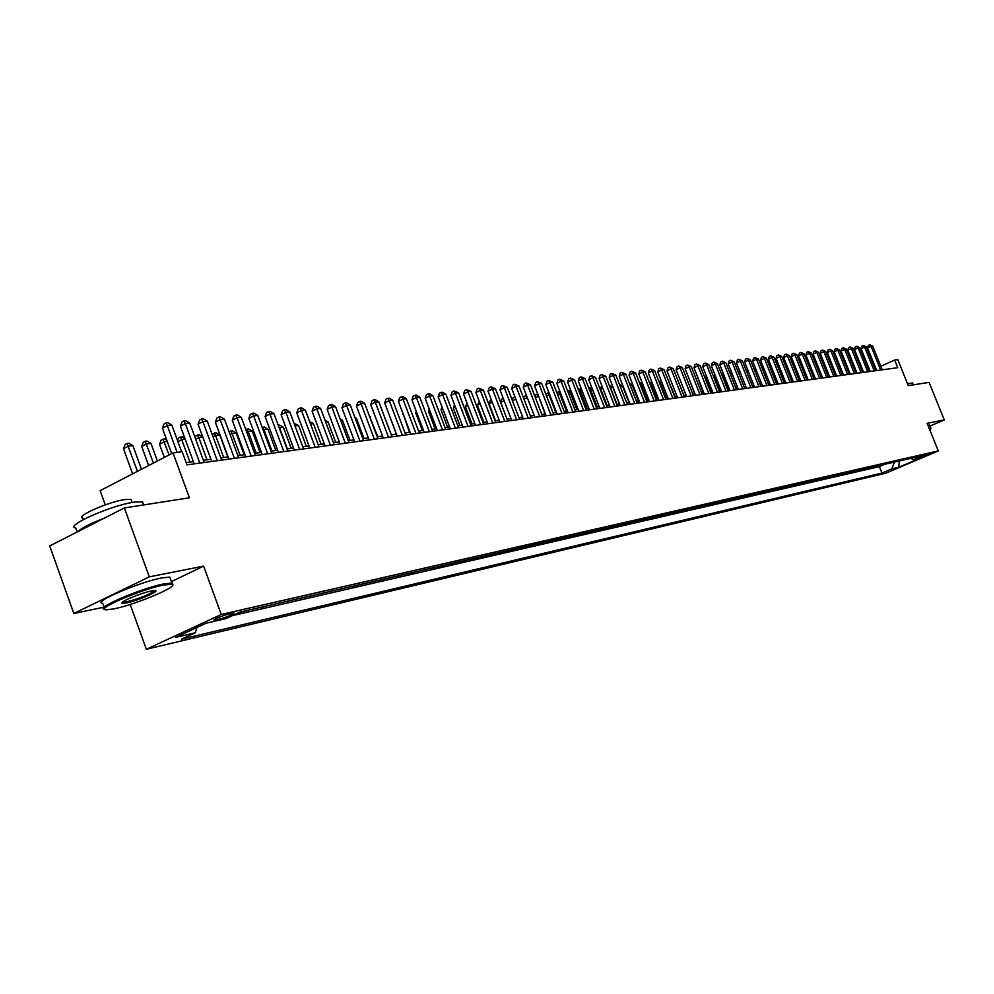 <?xml version="1.0" encoding="UTF-8"?>
<svg xmlns="http://www.w3.org/2000/svg" width="994" height="994" viewBox="0 0 994 994"><rect width="100%" height="100%" fill="white"/><g stroke="black" fill="none" stroke-linecap="round" stroke-linejoin="round"><path stroke-width="1.49" d="M929.875 453.55L920.332 457.488L929.875 453.55M146.354 649.268L885.94 473.144L938.299 450.916L221.252 614.466L146.354 649.268L130.202 604.439M171.453 581.602L203.621 566.12L149.299 576.855L73.829 613.484L104.146 607.135M73.829 613.484L49.7 545.954L124.362 507.934L189.407 497.795L173.018 452.929L100.145 490.651L105.277 504.877M929.986 426.091L944.3 419.915L929.092 382.379L908.292 385.622L897.793 359.629L894.65 360.027L880.833 366.264M149.299 576.855L124.362 507.934M238.871 612.615L246.326 610.614M254.302 608.788L262.851 606.837M270.679 605.035L279.041 603.122M286.732 601.358L294.907 599.481M302.474 597.742L310.488 595.915M317.918 594.213L325.759 592.412M333.065 590.734L340.743 588.982M347.937 587.33L355.442 585.603M362.524 583.987L369.867 582.298M376.838 580.707L384.032 579.055M390.891 577.489L397.948 575.861M404.682 574.321L411.603 572.73M418.238 571.215L425.01 569.661M431.545 568.17L438.18 566.642M444.616 565.164L451.114 563.673M457.464 562.219L463.838 560.765M470.075 559.336L476.325 557.895M482.475 556.491L488.613 555.087M494.664 553.695L500.69 552.316M506.654 550.949L512.556 549.595M518.433 548.253L524.223 546.924M530.026 545.594L535.704 544.29M541.419 542.985L546.986 541.705M552.627 540.413L558.094 539.158M563.648 537.878L569.015 536.648M574.495 535.393L579.775 534.188M585.18 532.946L590.349 531.765M595.679 530.548L600.761 529.38M606.017 528.174L611.012 527.031M616.193 525.838L621.101 524.72M626.22 523.54L631.028 522.434M636.085 521.278L640.819 520.197M645.802 519.054L650.449 517.986M655.369 516.855L659.941 515.811M664.8 514.706L669.285 513.674M674.081 512.569L678.492 511.562M683.226 510.469L687.562 509.487M692.246 508.406L696.496 507.437M701.118 506.368L705.305 505.412M709.878 504.368L713.99 503.424M718.5 502.392L722.551 501.461M726.999 500.442L730.988 499.522M735.386 498.516L739.3 497.621M743.649 496.627L747.5 495.745M751.799 494.751L755.589 493.894M759.838 492.912L763.566 492.055M767.766 491.098L771.431 490.253M775.581 489.309L779.184 488.476M783.297 487.545L786.838 486.725M790.901 485.793L794.392 484.997M798.406 484.078L801.835 483.283M805.811 482.376L809.191 481.605M813.117 480.698L816.447 479.94M820.323 479.046L823.604 478.3M827.443 477.418L830.673 476.685M834.463 475.815L837.644 475.082M841.396 474.225L844.527 473.504M848.242 472.647L851.324 471.951M855.002 471.106L858.033 470.411M861.674 469.578L864.656 468.882M868.259 468.062L871.204 467.391M874.757 466.571L877.665 465.913M173.018 452.929L182.175 451.748L186.971 464.844L897.744 367.693L894.65 360.027M215.661 619.995L219.612 619.088C228.384 616.479 233.205 614.429 234.075 612.95L228.359 614.118C219.537 616.74 214.692 618.79 213.834 620.268L215.661 619.995L215.263 618.902M910.653 458.346L913.523 459.65L923.575 455.389L240.101 612.043L225.862 618.641L206.143 623.201L175.441 637.452L195.346 632.768L181.467 639.192L881.964 473.069L891.866 468.857L894.401 462.073M913.523 459.65L920.307 458.085L898.75 467.242L891.866 468.857M232.36 615.634L879.379 466.621L884.039 464.447M881.181 465.105L884.113 464.608M878.621 465.689L877.727 466.074M872.173 467.168L871.266 467.553M865.637 468.671L864.73 469.056M859.015 470.187L858.095 470.572M852.305 471.715L851.386 472.113M845.509 473.281L844.589 473.666M838.638 474.859L837.706 475.256M831.667 476.449L830.736 476.847M824.61 478.064L823.666 478.474M817.453 479.704L816.509 480.114M810.197 481.369L809.265 481.779M802.854 483.059L801.909 483.457M795.411 484.761L794.467 485.171M787.869 486.488L786.913 486.898M780.215 488.24L779.259 488.663M772.462 490.017L771.506 490.44M764.61 491.819L763.64 492.241M756.633 493.645L755.664 494.068M748.557 495.497L747.575 495.931M740.356 497.385L739.374 497.808M732.044 499.286L731.062 499.709M723.62 501.212L722.626 501.647M715.071 503.175L714.065 503.61M706.386 505.163L705.38 505.598M697.589 507.188L696.57 507.623M688.656 509.226L687.637 509.673M679.585 511.314L678.567 511.761M670.378 513.413L669.36 513.873M661.047 515.563L660.016 516.01M651.567 517.737L650.523 518.185M641.938 519.937L640.894 520.396M632.159 522.185L631.115 522.645M622.232 524.459L621.175 524.919M612.142 526.77L611.086 527.23M601.904 529.119L600.836 529.591M591.492 531.504L590.424 531.976M580.931 533.927L579.85 534.399M570.183 536.387L569.102 536.859M559.262 538.885L558.181 539.369M548.166 541.432L547.073 541.916M536.884 544.016L535.778 544.513M525.416 546.65L524.31 547.135M513.749 549.322L512.643 549.819M501.883 552.043L500.765 552.54M489.818 554.801L488.7 555.311M477.542 557.622L476.412 558.131M465.055 560.479L463.925 560.989M452.345 563.399L451.214 563.909M439.41 566.356L438.267 566.878M426.252 569.376L425.097 569.897M412.845 572.445L411.69 572.979M399.203 575.576L398.035 576.11M385.299 578.769L384.131 579.291M371.135 582.012L369.967 582.546M356.722 585.317L355.529 585.851M342.023 588.684L340.83 589.231M327.051 592.113L325.846 592.66M311.781 595.617L310.575 596.164M296.212 599.183L295.007 599.742M280.345 602.824L279.128 603.383M264.168 606.526L262.938 607.098M247.655 610.316L246.425 610.888M203.621 566.12L221.252 614.466M944.3 419.915L927.141 423.307L938.299 450.916M869.688 370.091L868.793 370.215M863.14 370.986L862.208 371.11M856.517 371.88L855.536 372.004M849.795 372.787L848.777 372.924M842.999 373.707L841.93 373.856L836.364 359.99L837.457 359.878M836.116 374.639L834.997 374.788M829.133 375.583L827.965 375.744M822.063 376.54L820.858 376.701M814.906 377.509L813.639 377.683M807.65 378.49L806.333 378.664M800.294 379.484L798.928 379.671M792.852 380.491L791.423 380.69M785.297 381.51L783.819 381.708M777.643 382.553L776.103 382.752M769.878 383.597L768.287 383.821M762.013 384.666L760.36 384.889M754.036 385.747L752.321 385.97M745.947 386.84L744.171 387.076M737.747 387.946L735.908 388.194M729.434 389.076L727.521 389.337M720.998 390.22L719.01 390.48M712.437 391.375L710.387 391.648M703.752 392.543L701.627 392.841M694.943 393.736L692.743 394.034M685.997 394.953L683.735 395.252M676.926 396.184L674.578 396.494M667.719 397.426L665.297 397.749M658.376 398.693L655.866 399.029M648.883 399.973L646.286 400.321M639.254 401.278L636.57 401.638M629.475 402.595L626.705 402.98M619.535 403.949L616.678 404.334M609.446 405.303L606.502 405.714M599.208 406.695L596.151 407.105M588.796 408.099L585.64 408.534M578.21 409.54L574.967 409.975M567.462 410.994L564.107 411.441M556.541 412.473L553.074 412.932M545.445 413.964L541.867 414.448M534.151 415.492L530.461 416.001M522.682 417.045L518.88 417.567M511.015 418.623L507.089 419.157M499.15 420.238L495.099 420.785M487.085 421.866L482.898 422.438M474.809 423.531L470.497 424.115M462.309 425.221L457.861 425.817M449.599 426.935L445.014 427.557M436.664 428.687L431.93 429.333M423.506 430.464L418.623 431.135M410.1 432.278L405.067 432.962M396.444 434.129L391.251 434.838M382.553 436.006L377.198 436.739M368.401 437.932L362.872 438.677M353.976 439.882L348.273 440.653M339.277 441.87L333.4 442.665M324.305 443.896L318.242 444.716M309.047 445.958L302.785 446.803M293.491 448.058L287.03 448.94M277.624 450.207L270.964 451.114M261.447 452.394L254.576 453.326M244.934 454.631L237.852 455.587M228.098 456.905L220.792 457.899M210.927 459.24L203.372 460.259M193.383 461.614L186.151 462.583M875.863 368.501L875.105 368.849M196.899 627.487L195.346 632.768M879.379 466.621L881.964 473.069M898.75 467.242L899.309 460.943M177.118 452.394L167.34 425.643L171.863 425.134L181.629 451.81M171.676 453.612L162.407 428.228L167.34 425.643L165.998 422.91L167.812 422.711L171.863 425.134M162.407 428.228L164.022 423.953L165.998 422.91M141.483 469.255L132.898 445.623L128.313 446.182L123.505 448.716L132.612 473.84M123.505 448.716L125.12 444.467L127.046 443.461L137.458 471.342M127.046 443.461L128.872 443.237L132.898 445.623M163.749 584.994C140.75 589.318 92.678 610.291 106.756 609.807L114.273 608.788C135.867 604.526 179.951 585.864 172.037 584.286L163.749 584.994M104.768 609.235C93.747 608.589 141.57 588.088 164.072 583.876L171.974 583.043L172.707 584.907M151.25 591.008L154.803 590.548C161.55 590.424 138.079 600.649 126.499 602.911L122.15 603.308C117.926 602.625 140.552 593.045 151.25 591.008M122.461 602.078L126.822 601.805C140.688 598.09 149.982 594.337 154.666 590.548M77.172 531.964L75.743 528C63.74 526.286 111.44 505.188 134.439 502.107L142.515 501.846L143.409 504.293M77.681 531.703C81.558 528.062 90.317 523.602 103.972 518.321M83.397 519.514L82.924 518.185C74.351 516.855 108.495 501.721 125.107 499.535L130.984 499.361L131.643 501.162M104.196 607.272L102.78 603.308C91.15 602.762 139.21 582.049 161.91 577.899L169.825 577.104L170.533 579.055M929.241 428.489L930.769 428.762M907.497 383.634L912.591 383.075M927.887 425.146L929.626 425.221M929.812 429.905L930.682 428.986L929.452 429.023M199.782 463.092L185.319 423.618L189.755 423.109L204.192 462.496M194.215 463.863L180.411 426.177L185.319 423.618L183.965 420.909L185.741 420.723L189.755 423.109M180.411 426.177L182.001 421.941L183.965 420.909M217.288 460.707L202.925 421.63L207.274 421.145L221.6 460.11M211.734 461.464L198.054 424.177L202.925 421.63L201.558 418.959L203.31 418.772L207.274 421.145M198.054 424.177L199.62 419.977L201.558 418.959M234.422 458.358L220.183 419.692L224.445 419.207L238.659 457.787M228.918 459.116L215.338 422.214L220.183 419.692L218.804 417.045L220.519 416.859L224.445 419.207M215.338 422.214L216.866 418.064L218.804 417.045M251.221 456.06L237.094 417.778L241.269 417.306L255.371 455.5M245.742 456.818L232.273 420.288L237.094 417.778L235.715 415.169L237.38 414.983L241.269 417.306M232.273 420.288L233.789 416.175L235.715 415.169M157.387 461.017L150.976 443.423L146.491 443.97L141.707 446.48L148.64 465.552M141.707 446.48L143.298 442.28L145.211 441.274L153.449 463.055M145.211 441.274L147 441.063L150.976 443.423M167.24 441.448L164.308 441.808L159.537 444.293L164.321 457.426M159.537 444.293L161.103 440.131L163.004 439.137L169.104 454.954M163.004 439.137L164.768 438.926L166.743 440.106M185.207 439.261L181.753 439.683L189.953 462.073M177.553 440.69L178.547 438.031L180.448 437.049L182.175 436.838L184.909 438.466M180.448 437.049L181.753 439.683L177.914 441.671M202.801 437.124L198.862 437.596L207 459.762M195.06 437.584L195.656 435.968L199.235 434.788L202.701 436.863M197.545 434.987L198.862 437.596L195.669 439.249M267.697 453.811L253.669 415.914L257.757 415.455L271.76 453.264M262.242 454.556L248.873 418.387L253.669 415.914L252.277 413.33L253.917 413.156L257.757 415.455M248.873 418.387L250.364 414.324L252.277 413.33M227.837 456.942L219.773 435.049L215.636 435.558L223.7 457.501M212.207 434.552L215.971 432.775L219.773 435.049M214.306 432.974L215.636 435.558L213.064 436.888M283.837 451.611L269.921 414.088L273.934 413.628L287.825 451.065M278.419 452.345L265.137 416.536L269.921 414.088L268.517 411.528L270.12 411.354L273.934 413.628M265.137 416.536L266.616 412.51L268.517 411.528M244.139 454.743L236.137 433.061L232.074 433.558L240.088 455.289M229.105 431.856L232.372 430.812L236.137 433.061M230.745 430.998L232.074 433.558L230.099 434.577M299.666 449.45L285.85 412.286L289.788 411.851L303.568 448.915M294.274 450.183L281.103 414.722L285.85 412.286L284.446 409.764L286.023 409.59L289.788 411.851M281.103 414.722L282.544 410.733L284.446 409.764M260.13 452.581L252.19 431.11L248.214 431.595L256.166 453.115M245.816 429.607L248.463 428.874L252.19 431.11M246.872 429.073L248.214 431.595L246.81 432.315M315.185 447.325L301.48 410.534L305.332 410.1L319.024 446.803M309.83 448.058L296.759 412.945L301.48 410.534L300.064 408.025L301.617 407.863L305.332 410.1M296.759 412.945L298.175 408.994L300.064 408.025M275.823 450.456L267.945 429.184L264.031 429.669L271.921 450.978M262.192 427.42L264.242 426.985L267.945 429.184M262.677 427.171L264.031 429.669L263.186 430.104M330.418 445.237L316.8 408.807L320.59 408.372L334.17 444.728M325.088 445.971L312.104 411.193L316.8 408.807L315.384 406.322L316.9 406.161L320.59 408.372M312.104 411.193L313.508 407.291L315.384 406.322M291.217 448.369L283.389 427.308L279.55 427.78L287.39 448.89M278.258 425.295L279.736 425.121L283.389 427.308M278.395 425.656L279.239 427.942M345.353 443.2L331.847 407.105L335.562 406.695L349.043 442.69M340.047 443.92L327.175 409.478L331.847 407.105L330.418 404.657L331.909 404.496L335.562 406.695M327.175 409.478L328.554 405.614L330.418 404.657M306.314 446.331L298.548 425.469L295.007 425.892M294.087 423.394L298.548 425.469M360.014 441.199L346.608 405.44L350.248 405.03L363.63 440.702M354.734 441.92L341.948 407.801L346.608 405.44L345.179 403.017L346.633 402.856L350.248 405.03M341.948 407.801L343.315 403.962L345.179 403.017M321.149 444.318L313.433 423.655L310.526 424.003M309.606 421.531L313.433 423.655M374.39 439.224L361.083 403.812L364.661 403.415L377.944 438.739M369.159 439.944L356.461 406.148L361.083 403.812L359.654 401.414L361.083 401.253L364.661 403.415M356.461 406.148L357.803 402.346L359.654 401.414M335.699 442.355L328.045 421.878L325.746 422.152M324.939 420.015L328.045 421.878M388.517 437.298L375.31 402.21L378.813 401.812L392.009 436.826M383.299 438.006L370.7 404.521L375.31 402.21L373.868 399.837L375.272 399.675L378.813 401.812M370.7 404.521L372.029 400.768L373.868 399.837M349.987 440.417L342.383 420.127L340.669 420.338M340.072 418.735L342.383 420.127M402.384 435.409L389.263 400.644L392.717 400.247L405.813 434.937M397.202 436.117L384.69 402.93L389.263 400.644L387.822 398.283L389.213 398.134L392.717 400.247M384.69 402.93L385.995 399.203L387.822 398.283M364.015 438.516L356.473 418.412L355.318 418.561M354.92 417.48L356.473 418.412M415.989 433.546L402.968 399.091L406.36 398.718L419.356 433.086M410.845 434.241L398.42 401.377L402.968 399.091L401.526 396.768L402.893 396.618L406.36 398.718M398.42 401.377L399.712 397.675L401.526 396.768M377.807 436.652L369.706 416.809M369.482 416.237L370.315 416.734M429.358 431.719L416.436 397.575L419.766 397.202L432.663 431.259M424.239 432.415L411.914 399.837L416.436 397.575L414.995 395.277L416.324 395.127L419.766 397.202M411.914 399.837L413.181 396.171L414.995 395.277M391.338 434.825L383.821 415.082M442.492 429.917L429.656 396.084L432.924 395.724L445.747 429.483M437.397 430.613L425.159 398.333L429.656 396.084L428.215 393.81L429.52 393.661L432.924 395.724M425.159 398.333L426.414 394.705L428.215 393.81M389.623 416.001L396.345 434.142M455.401 428.153L442.653 394.63L445.871 394.258L458.582 427.718M450.332 428.849L438.168 396.842L442.653 394.63L441.199 392.369L442.492 392.22L445.871 394.258M438.168 396.842L439.41 393.251L441.199 392.369M403.253 414.163L409.503 432.365M402.732 414.436L403.03 413.566M468.075 426.426L455.414 393.189L458.569 392.829L471.206 425.991M463.03 427.109L450.965 395.388L455.414 393.189L453.96 390.953L458.569 392.829M450.965 395.388L452.183 391.835L453.96 390.953M416.648 412.361L415.703 412.833L422.425 430.613M415.703 412.833L416.237 411.28M480.537 424.724L467.963 391.773L471.069 391.425L483.618 424.301M475.517 425.407L463.527 393.959L467.963 391.773L466.509 389.549L471.069 391.425M463.527 393.959L464.745 390.431L466.509 389.549M429.806 410.597L428.451 411.267L435.136 428.899M428.451 411.267L429.222 409.043M492.776 423.046L480.301 390.381L483.345 390.046L495.807 422.636M487.793 423.73L475.89 392.555L480.301 390.381L478.835 388.182L483.345 390.046M475.89 392.555L477.083 389.052L478.835 388.182M442.74 408.869L440.988 409.727L447.623 427.209M440.988 409.727L441.982 406.857M504.815 421.406L492.415 389.014L495.422 388.679L507.785 420.996M499.858 422.077L488.029 391.176L492.415 389.014L490.961 386.84L495.422 388.679M488.029 391.176L489.21 387.697L490.961 386.84M455.451 407.167L453.314 408.223L459.911 425.544M454.494 404.769L453.314 408.223M516.644 419.779L504.331 387.672L507.288 387.349L519.576 419.381M511.711 420.462L499.97 389.81L504.331 387.672L502.877 385.523L507.288 387.349M499.97 389.81L501.138 386.368L502.877 385.523M467.938 405.502L465.44 406.732L471.988 423.904M465.44 406.732L467.018 403.104M528.286 418.188L516.06 386.355L518.955 386.032L531.156 417.803M523.378 418.859L511.711 388.48L516.06 386.355L514.594 384.218L518.955 386.032M511.711 388.48L512.867 385.063L514.594 384.218M480.214 403.875L477.356 405.266L483.867 422.301M477.356 405.266L479.294 401.489M539.73 416.635L527.578 385.063L530.436 384.74L542.55 416.237M534.847 417.294L523.266 387.163L527.578 385.063L526.124 382.938L530.436 384.74M523.266 387.163L524.397 383.783L526.124 382.938M550.974 415.094L538.922 383.783L541.718 383.46L553.757 414.709M546.128 415.753L534.623 385.871L538.922 383.783L537.456 381.684L541.718 383.46M534.623 385.871L535.741 382.516L537.456 381.684M562.045 413.579L550.067 382.528L552.826 382.218L564.791 413.206M557.224 414.237L545.793 384.603L550.067 382.528L548.613 380.441L552.826 382.218M545.793 384.603L546.899 381.274L548.613 380.441M492.278 402.272L489.085 403.825L495.546 420.723M489.085 403.825L490.216 400.47L491.371 399.899M500.641 402.334L501.746 399.079L503.237 398.346M504.144 400.694L500.665 402.384M512.233 400.247L513.078 397.712L514.942 396.867M515.811 399.153L512.444 400.793M515.203 397.55L514.755 396.892M572.942 412.088L561.038 381.286L563.76 380.988L575.638 411.715M568.146 412.746L556.789 383.349L561.038 381.286L559.585 379.223L563.76 380.988M556.789 383.349L557.882 380.043L559.585 379.223M523.627 398.184L524.236 396.37L526.46 395.488M527.292 397.637L524.024 399.215M527.242 397.525L525.901 395.562M583.664 410.621L571.836 380.068L574.507 379.77L586.311 410.261M578.893 411.28L567.611 382.118L571.836 380.068L570.382 378.031L574.507 379.77M567.611 382.118L568.692 378.838L570.382 378.031M538.624 396.246L545.11 414.013M534.834 396.184L535.207 395.04L537.804 394.121M536.872 394.233L538.288 396.283L535.406 397.675M594.213 409.18L582.459 378.876L585.093 378.577L596.822 408.82M589.467 409.826L578.259 380.901L582.459 378.876L581.005 376.85L585.093 378.577M578.259 380.901L579.316 377.658L581.005 376.85M549.769 394.891L549.086 394.966L555.857 412.56M545.868 394.208L549.036 392.99M547.669 392.941L549.086 394.966L546.613 396.159M604.588 407.764L592.921 377.695L595.505 377.409L607.16 407.416M599.867 408.41L588.734 379.708L592.921 377.695L591.455 375.682L595.505 377.409M588.734 379.708L589.79 376.49L591.455 375.682M560.728 393.549L559.709 393.674L566.443 411.131M556.764 392.406L560.144 392.021M558.293 391.661L559.709 393.674L557.634 394.68M614.801 406.372L603.209 376.54L605.756 376.254L617.336 406.024M610.105 407.006L599.047 378.54L603.209 376.54L601.755 374.539L605.756 376.254M599.047 378.54L600.09 375.347L601.755 374.539M571.525 392.245L570.171 392.406L576.868 409.714M567.611 390.965L569.798 390.282L571.065 391.052M568.767 390.406L570.171 392.406L568.481 393.214M624.866 404.993L613.348 375.397L615.858 375.111L627.351 404.657M620.194 405.627L609.21 377.385L613.348 375.397L611.894 373.421L615.858 375.111M609.21 377.385L610.229 374.216L611.894 373.421M582.149 390.953L580.471 391.151L587.131 408.335M578.297 389.549L580.086 389.052L581.825 390.108M579.067 389.176L580.471 391.151L579.154 391.785M634.768 403.639L623.325 374.278L625.798 373.993L637.216 403.303M630.121 404.272L619.212 376.241L623.325 374.278L621.871 372.315L625.798 373.993M619.212 376.241L620.219 373.098L621.871 372.315M592.598 389.673L590.622 389.921L597.232 406.956M588.796 388.145L590.212 387.834L592.399 389.163M589.206 387.958L590.622 389.921L589.666 390.369M644.522 402.309L633.153 373.172L635.588 372.887L646.932 401.974M639.9 402.93L629.053 375.123L633.153 373.172L631.699 371.222L635.588 372.887M629.053 375.123L630.059 372.004L631.699 371.222M602.886 388.418L600.612 388.704L607.185 405.614M599.146 386.778L602.824 388.232M599.208 386.753L600.612 388.704L600.003 388.989M654.127 400.992L642.832 372.079L645.218 371.806L656.5 400.669M649.529 401.626L638.757 374.017L642.832 372.079L641.379 370.141L645.218 371.806M638.757 374.017L639.738 370.924L641.379 370.141M619.411 403.962L612.888 387.2L610.453 387.498L616.988 404.285M609.372 385.535L612.888 387.2M609.769 386.567L610.179 387.635M663.582 399.7L652.362 370.998L654.723 370.737L665.93 399.377M659.01 400.321L648.299 372.936L652.362 370.998L650.908 369.085L654.723 370.737M648.299 372.936L649.281 369.855L650.908 369.085M629.028 402.657L622.555 386.032L620.219 386.318M619.436 384.318L622.555 386.032M672.901 398.42L661.743 369.942L664.067 369.681L675.212 398.109M668.353 399.041L657.717 371.855L661.743 369.942L660.302 368.041L664.067 369.681M657.717 371.855L658.687 368.811L660.302 368.041M638.508 401.377L632.072 384.877L630.134 385.113M629.401 383.249L632.072 384.877M682.083 397.165L671 368.898L673.286 368.65L684.357 396.854M677.56 397.786L666.986 370.812L671 368.898L669.546 367.022L673.286 368.65M666.986 370.812L667.943 367.78L669.546 367.022M647.839 400.11L641.441 383.734L639.887 383.92M639.304 382.429L641.441 383.734M691.128 395.935L680.107 367.879L682.369 367.618L693.365 395.624M686.63 396.544L676.119 369.768L680.107 367.879L678.666 366.003L682.369 367.618M676.119 369.768L677.063 366.761L678.666 366.003M657.046 398.867L650.685 382.603L649.504 382.752M649.057 381.609L650.685 382.603M700.037 394.717L689.091 366.861L691.315 366.612L702.249 394.419M695.564 395.326L685.114 368.737L689.091 366.861L687.649 365.009L691.315 366.612M685.114 368.737L686.059 365.755L687.649 365.009M666.104 397.637L659.792 381.497L658.972 381.597M658.662 380.801L659.792 381.497M708.821 393.512L697.937 365.867L700.136 365.618L710.996 393.214M704.373 394.121L693.986 367.73L697.937 365.867L696.496 364.028L700.136 365.618M693.986 367.73L694.918 364.773L696.496 364.028M675.05 396.432L668.291 380.466M668.117 380.006L668.763 380.404M717.482 392.332L706.659 364.885L708.821 364.636L719.631 392.034M713.046 392.941L702.733 366.736L706.659 364.885L705.218 363.058L708.821 364.636M702.733 366.736L703.653 363.804L705.218 363.058M683.86 395.239L677.486 379.348M726.018 391.164L715.258 363.916L717.395 363.68L728.13 390.878M721.607 391.773L711.344 365.755L715.258 363.916L713.816 362.102L717.395 363.68M711.344 365.755L712.251 362.835L713.816 362.102M734.429 390.021L723.731 362.959L725.831 362.723L736.504 389.735M730.043 390.617L719.842 364.786L723.731 362.959L722.303 361.157L725.831 362.723M719.842 364.786L720.737 361.891L722.303 361.157M689.215 379.161L694.657 393.773M742.717 388.878L732.093 362.027L734.168 361.791L744.767 388.604M738.356 389.474L728.217 363.841L732.093 362.027L730.652 360.238L734.168 361.791M728.217 363.841L729.111 360.959L730.652 360.238M698.024 377.981L703.156 392.63M697.49 378.229L697.763 377.335M750.892 387.759L740.331 361.095L742.369 360.859L752.918 387.486M746.556 388.356L736.479 362.897L740.331 361.095L738.902 359.319L742.369 360.859M736.479 362.897L737.362 360.039L738.902 359.319M706.697 376.825L705.889 377.198L711.53 391.499M705.889 377.198L706.312 375.844M758.956 386.666L748.457 360.176L750.47 359.952L760.957 386.393M754.632 387.25L744.618 361.965L748.457 360.176L747.028 358.424L750.47 359.952M744.618 361.965L745.488 359.132L747.028 358.424M715.258 375.682L714.189 376.179L719.793 390.381M714.189 376.179L714.748 374.378M766.908 385.573L756.471 359.281L758.459 359.058L768.871 385.312M762.609 386.169L752.657 361.058L756.471 359.281L755.042 357.529L758.459 359.058M752.657 361.058L753.514 358.238L755.042 357.529M723.694 374.552L722.365 375.173L727.931 389.275M722.365 375.173L723.06 372.949M774.748 384.504L764.374 358.387L766.337 358.163L776.687 384.243M770.474 385.088L760.572 360.151L764.374 358.387L762.945 356.647L766.337 358.163M760.572 360.151L761.429 357.355L762.945 356.647M732.019 373.446L730.441 374.191L735.97 388.194M730.441 374.191L731.261 371.532M782.489 383.448L772.164 357.505L774.102 357.293L784.403 383.187M778.227 384.032L768.387 359.269L772.164 357.505L770.748 355.79L774.102 357.293M768.387 359.269L769.232 356.486L770.748 355.79M738.517 372.8L739.437 370.364M740.219 372.365L738.641 373.098M790.118 382.404L779.855 356.635L781.769 356.424L792.007 382.143M785.881 382.988L776.09 358.387L779.855 356.635L778.439 354.933L781.769 356.424M776.09 358.387L776.935 355.628L778.439 354.933M746.531 371.346L747.525 369.296M748.308 371.284L746.78 371.992M797.635 381.373L787.447 355.79L789.323 355.579L799.511 381.124M793.436 381.944L783.694 357.517L787.447 355.79L786.03 354.088L789.323 355.579M783.694 357.517L784.527 354.783L786.03 354.088M754.421 369.917L755.502 368.252M756.285 370.228L754.819 370.911M805.065 380.354L794.927 354.945L796.79 354.734L806.904 380.106M800.878 380.938L791.199 356.672L794.927 354.945L793.51 353.255L796.79 354.734M791.199 356.672L792.032 353.951L793.51 353.255M762.212 368.501L763.38 367.221M764.162 369.184L762.746 369.843M812.396 379.36L802.32 354.112L804.146 353.901L814.21 379.112M808.221 379.932L798.604 355.827L802.32 354.112L800.903 352.435L804.146 353.901M798.604 355.827L799.424 353.118L800.903 352.435M769.89 367.121L771.145 366.214M771.928 368.165L770.561 368.799M819.628 378.366L809.601 353.292L811.415 353.081L821.417 378.13M815.478 378.938L805.91 354.995L809.601 353.292L808.197 351.627L811.415 353.081M805.91 354.995L806.718 352.311L808.197 351.627M777.494 365.817L778.811 365.208M779.582 367.146L778.265 367.755M826.759 377.397L816.795 352.485L818.584 352.274L828.536 377.148M822.634 377.956L813.129 354.175L816.795 352.485L815.391 350.832L818.584 352.274M813.129 354.175L813.924 351.503L815.391 350.832M785.098 364.81L786.391 364.276M787.136 366.152L785.869 366.736M833.804 376.428L823.902 351.677L825.654 351.478L835.556 376.192M829.704 376.987L820.249 353.367L823.902 351.677L822.498 350.037L825.654 351.478M820.249 353.367L821.032 350.72L822.498 350.037M792.616 363.816L793.883 363.369M794.591 365.171L793.374 365.73M794.281 364.388L793.473 363.419M840.762 375.483L830.909 350.894L832.649 350.696L842.49 375.247M836.675 376.043L827.269 352.559L830.909 350.894L829.505 349.267L832.649 350.696M827.269 352.559L828.052 349.938L829.505 349.267M800.021 362.847L801.263 362.487M801.947 364.202L800.779 364.748M801.909 364.09L800.63 362.562M847.621 374.539L837.83 350.112L839.545 349.913L849.323 374.316M843.558 375.098L834.202 351.777L837.83 350.112L836.426 348.496L839.545 349.913M834.202 351.777L834.985 349.155L836.426 348.496M809.24 363.307L814.72 377.534M807.327 361.878L808.631 361.779M807.687 361.717L809.041 363.332L808.085 363.767M854.405 373.62L844.651 349.341L846.354 349.155L856.082 373.384M850.355 374.166L841.048 350.994L844.651 349.341L843.26 347.738L846.354 349.155M841.048 350.994L841.819 348.397L843.26 347.738M816.434 362.437L821.653 376.589M814.546 360.921L815.912 361.145M814.645 360.884L816.012 362.487L815.304 362.81M861.09 372.7L851.398 348.583L853.076 348.397L862.755 372.477M857.064 373.247L847.82 350.223L851.398 348.583L850.007 346.993L853.076 348.397M847.82 350.223L848.578 347.651L850.007 346.993M823.529 361.567L822.883 361.642L828.499 375.67M821.69 360.039L823.107 360.524M821.839 360.412L822.411 361.866M867.7 371.793L858.058 347.838L859.711 347.651L869.34 371.57M863.687 372.352L854.492 349.466L858.058 347.838L856.666 346.247L859.711 347.651M854.492 349.466L855.25 346.906L856.666 346.247M830.537 360.71L829.679 360.822L835.258 374.75M828.747 359.182L830.214 359.903M829.158 360.213L829.443 360.921M874.223 370.911L864.631 347.092L866.271 346.906L875.838 370.687M870.235 371.458L861.077 348.72L864.631 347.092L863.252 345.514L866.271 346.906M861.077 348.72L861.835 346.173L863.252 345.514M835.718 358.362L837.221 359.294M880.659 370.029L871.129 346.359L872.744 346.173L882.262 369.805M876.696 370.563L867.588 347.975L871.129 346.359L869.75 344.794L872.744 346.173M867.588 347.975L868.334 345.44L869.75 344.794M844.279 359.045L843.247 359.169M842.701 357.79L844.142 358.672M218.941 617.249L219.612 619.088M169.825 577.104L171.974 583.043M132.127 502.504L130.984 499.361M142.515 501.846L143.645 504.927M122.684 602.19L122.15 603.308M172.037 584.286L172.558 583.167M929.527 424.985L930.881 428.315M912.467 382.777L913.3 384.84M930.682 428.986L930.956 428.352"/></g></svg>
